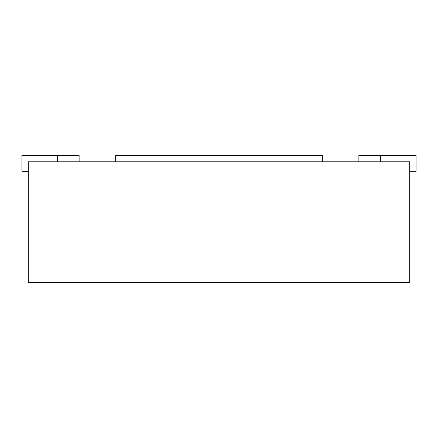 <?xml version="1.0" encoding="UTF-8"?>
<svg xmlns="http://www.w3.org/2000/svg" width="438" height="438" viewBox="0 0 438 438"><rect width="100%" height="100%" fill="white"/><g stroke="black" fill="none" stroke-linecap="round" stroke-linejoin="round"><path stroke-width="0.66" d="M28.256 161.775L28.256 282.581L409.744 282.581L409.744 161.775L28.256 161.775M322.319 161.775L322.319 155.419L115.681 155.419L115.681 161.775M79.125 161.775L79.125 155.419L57.504 155.419L57.504 161.775M57.504 155.419L21.9 155.419L21.9 171.313L28.256 171.313M409.744 171.313L416.1 171.313L416.1 155.419L358.875 155.419L358.875 161.775M380.496 155.419L380.496 161.775"/></g></svg>
